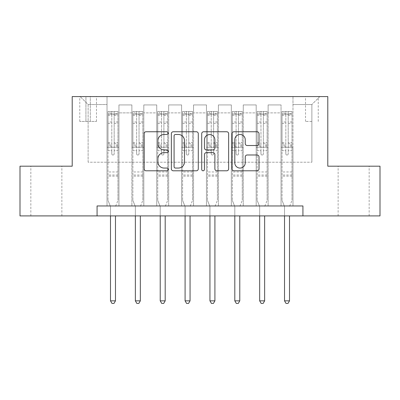 <?xml version="1.0" encoding="UTF-8"?>
<svg xmlns="http://www.w3.org/2000/svg" width="400" height="400" viewBox="0 0 400 400"><rect width="100%" height="100%" fill="white"/><g stroke="black" fill="none" stroke-linecap="round" stroke-linejoin="round"><path stroke-width="0.3" stroke-dasharray="2 1.5" d="M168.18 133.115A1.365 1.365 0 0 0 166.81 131.75L146.07 131.75A1.95 1.95 0 0 0 144.115 133.7L144.115 168.84A1.95 1.95 0 0 0 146.07 170.795L166.81 170.795A1.365 1.365 0 0 0 168.18 169.425A1.365 1.365 0 0 0 166.81 168.06L164.125 168.06A6.245 6.245 0 0 1 157.88 161.815L157.88 158.885A6.245 6.245 0 0 1 164.125 152.635L166.81 152.635A1.365 1.365 0 0 0 168.18 151.27A1.365 1.365 0 0 0 166.81 149.905L164.125 149.905A6.245 6.245 0 0 1 157.88 143.655L157.88 140.73A6.245 6.245 0 0 1 164.125 134.48L166.81 134.48A1.365 1.365 0 0 0 168.18 133.115M353.645 166.19L369.16 166.19L353.645 166.19M353.645 215.91L369.16 215.91L353.645 215.91M46.355 166.19L30.84 166.19L46.355 166.19M46.355 215.91L30.84 215.91L46.355 215.91M311.88 96.575L305.515 96.575L311.88 96.575M311.88 121.435L305.515 121.435L311.88 121.435M97.07 215.91L97.07 205.965L97.07 215.91L97.07 205.965L302.93 205.965L97.07 205.965L302.93 205.965L302.93 215.91L20 215.91L20 166.19L72.21 166.19L72.21 96.575L327.79 96.575L327.79 166.19L380 166.19L380 215.91L302.93 215.91L302.93 205.965L302.93 215.91M107.015 205.965L118.95 205.965L107.015 205.965L118.95 205.965L107.015 205.965L107.015 96.575L80.165 96.575L319.835 96.575L292.985 96.575L292.985 205.965L281.05 205.965L292.985 205.965L281.05 205.965L292.985 205.965L292.985 96.575L292.985 147.295L292.985 104.53L311.88 104.53L292.985 104.53L292.985 96.575L107.015 96.575L107.015 147.295L118.95 147.295L118.95 112.885L118.95 205.965L118.95 104.93L118.95 205.965L118.95 147.295L107.015 147.295L107.015 104.53L88.12 104.53L107.015 104.53L107.015 96.575L107.015 205.965M131.88 205.965L143.81 205.965L131.88 205.965L143.81 205.965L131.88 205.965L131.88 104.93L118.95 104.93L131.88 104.93L131.88 205.965L131.88 147.295L143.81 147.295L143.81 112.885L143.81 205.965L143.81 104.93L143.81 205.965L143.81 147.295L131.88 147.295L131.88 112.885L131.88 205.965M156.74 205.965L168.675 205.965L156.74 205.965L168.675 205.965L156.74 205.965L156.74 104.93L143.81 104.93L143.81 112.885L143.81 104.93L156.74 104.93L156.74 205.965L156.74 147.295L168.675 147.295L168.675 112.885L168.675 205.965L168.675 104.93L168.675 205.965L168.675 147.295L156.74 147.295L156.74 112.885L156.74 147.295L168.675 147.295L156.74 147.295L156.74 205.965M181.6 205.965L193.535 205.965L181.6 205.965L193.535 205.965L181.6 205.965L181.6 104.93L168.675 104.93L168.675 112.885L168.675 104.93L181.6 104.93L181.6 205.965L181.6 147.295L193.535 147.295L193.535 112.885L193.535 205.965L193.535 104.93L193.535 205.965L193.535 147.295L181.6 147.295L181.6 112.885L181.6 147.295L193.535 147.295L181.6 147.295L181.6 205.965M206.465 205.965L218.4 205.965L206.465 205.965L218.4 205.965L206.465 205.965L206.465 104.93L193.535 104.93L193.535 112.885L193.535 104.93L206.465 104.93L206.465 205.965L206.465 147.295L218.4 147.295L218.4 112.885L218.4 205.965L218.4 104.93L218.4 205.965L218.4 147.295L206.465 147.295L206.465 112.885L206.465 147.295L218.4 147.295L206.465 147.295L206.465 205.965M231.325 205.965L243.26 205.965L231.325 205.965L243.26 205.965L231.325 205.965L231.325 104.93L218.4 104.93L218.4 112.885L218.4 104.93L231.325 104.93L231.325 205.965L231.325 147.295L243.26 147.295L243.26 112.885L243.26 205.965L243.26 104.93L243.26 205.965L243.26 147.295L231.325 147.295L231.325 112.885L231.325 147.295L243.26 147.295L231.325 147.295L231.325 205.965M256.19 205.965L268.12 205.965L256.19 205.965L268.12 205.965L256.19 205.965L256.19 104.93L243.26 104.93L243.26 112.885L243.26 104.93L256.19 104.93L256.19 205.965L256.19 147.295L268.12 147.295L268.12 112.885L268.12 205.965L268.12 104.93L268.12 205.965L268.12 147.295L256.19 147.295L256.19 112.885L256.19 147.295L268.12 147.295L256.19 147.295L256.19 205.965M85.935 96.575L79.77 96.575L85.935 96.575L85.935 121.435L79.77 121.435L90.31 121.435L85.935 121.435L85.935 96.575M90.31 96.575L96.475 96.575L90.31 96.575L90.31 121.435L96.475 121.435L90.31 121.435L90.31 96.575M88.12 162.21L88.12 104.53L80.165 96.575L88.12 104.53L88.12 162.21L311.88 162.21L88.12 162.21M311.88 162.21L311.88 104.53L311.88 162.21M281.05 147.295L292.985 147.295L292.985 205.965L292.985 147.295L281.05 147.295L281.05 112.885L281.05 147.295L292.985 147.295L281.05 147.295L281.05 205.965L281.05 104.93L268.12 104.93L268.12 112.885L268.12 104.93L281.05 104.93L281.05 205.965L281.05 147.295M107.015 147.295L118.95 147.295L107.015 147.295M131.88 104.93L118.95 104.93L131.88 104.93L131.88 112.885L131.88 104.93M131.88 147.295L143.81 147.295L131.88 147.295M156.74 112.885L156.74 104.93L156.74 112.885L143.81 112.885L156.74 112.885M181.6 112.885L181.6 104.93L181.6 112.885L168.675 112.885L181.6 112.885M206.465 112.885L206.465 104.93L206.465 112.885L193.535 112.885L206.465 112.885M231.325 112.885L231.325 104.93L231.325 112.885L218.4 112.885L231.325 112.885M256.19 112.885L256.19 104.93L256.19 112.885L243.26 112.885L256.19 112.885M281.05 112.885L281.05 104.93L281.05 112.885L268.12 112.885L281.05 112.885M156.74 104.93L143.81 104.93L156.74 104.93M181.6 104.93L168.675 104.93L181.6 104.93M206.465 104.93L193.535 104.93L206.465 104.93M231.325 104.93L218.4 104.93L231.325 104.93M256.19 104.93L243.26 104.93L256.19 104.93M281.05 104.93L268.12 104.93L281.05 104.93M319.835 96.575L311.88 104.53L319.835 96.575M198.29 168.84L198.29 133.7A1.95 1.95 0 0 0 196.34 131.75L173.3 131.75A1.95 1.95 0 0 0 171.35 133.7L171.35 168.84A1.95 1.95 0 0 0 173.3 170.795L196.34 170.795A1.95 1.95 0 0 0 198.29 168.84M175.45 134.48A1.365 1.365 0 0 0 174.085 135.85L174.085 166.695A1.365 1.365 0 0 0 175.45 168.06L178.28 168.06A6.245 6.245 0 0 0 184.53 161.815L184.53 140.73A6.245 6.245 0 0 0 178.28 134.48L175.45 134.48M203.66 131.75L226.7 131.75A1.95 1.95 0 0 1 228.65 133.7L228.65 168.84A1.95 1.95 0 0 1 226.7 170.795L216.84 170.795A1.95 1.95 0 0 1 214.885 168.84L214.885 154.59A1.95 1.95 0 0 0 212.935 152.635L206.395 152.635A1.95 1.95 0 0 0 204.44 154.59L204.44 169.425A1.365 1.365 0 0 1 203.075 170.795A1.365 1.365 0 0 1 201.71 169.425L201.71 133.7A1.95 1.95 0 0 1 203.66 131.75M214.885 139.8A5.22 5.22 0 0 0 209.665 134.58A5.22 5.22 0 0 0 204.44 139.8L204.44 147.95A1.95 1.95 0 0 0 206.395 149.905L212.935 149.905A1.95 1.95 0 0 0 214.885 147.95L214.885 139.8M247.195 145.51L257.055 145.51A1.95 1.95 0 0 0 259.01 143.56L259.01 133.7A1.95 1.95 0 0 0 257.055 131.75L234.02 131.75A1.95 1.95 0 0 0 232.065 133.7L232.065 168.84A1.95 1.95 0 0 0 234.02 170.795L257.055 170.795A1.95 1.95 0 0 0 259.01 168.84L259.01 156.93A1.95 1.95 0 0 0 257.055 154.98L247.195 154.98A1.95 1.95 0 0 0 245.245 156.93L245.245 162.84A5.22 5.22 0 0 1 240.02 168.06A5.22 5.22 0 0 1 234.8 162.84L234.8 139.705A5.22 5.22 0 0 1 240.02 134.48A5.22 5.22 0 0 1 245.245 139.705L245.245 143.56A1.95 1.95 0 0 0 247.195 145.51M111.79 153.855A1.195 1.195 0 0 0 112.985 155.05A1.195 1.195 0 0 1 111.79 153.855L111.79 150.63L111.79 153.855M117.905 111.49L115.965 111.49L115.965 114.075L117.955 114.08L117.955 111.495L108.01 111.495L108.01 200.4L108.01 150.63L111.79 150.63L111.79 145L108.01 145M108.01 111.495L108.01 150.63L111.79 150.63L111.79 114.6C112.585 113.905 113.38 113.905 114.175 114.6L114.175 142.51L117.955 142.51L117.955 200.4L117.955 150.63L114.175 150.63L114.175 153.855A1.195 1.195 0 0 1 112.985 155.05A1.195 1.195 0 0 0 114.175 153.855L114.175 142.51M117.955 114.08L117.955 142.51M117.955 111.495L117.955 150.63L114.175 150.63L114.175 111.74L111.79 111.74L111.79 145M115.965 111.49L108.06 111.49M115.965 114.075L110 114.075L110 111.49M108.01 114.08L117.905 114.075M108.06 114.075L110 114.075M115.615 206.22L117.955 200.4L115.615 206.22A1.99 1.99 0 0 0 115.47 206.96A1.99 1.99 0 0 1 115.615 206.22M110.495 215.91L110.495 206.96A1.99 1.99 0 0 0 110.355 206.22L108.01 200.4L110.355 206.22A1.99 1.99 0 0 1 110.495 206.96L110.495 300.84L115.47 300.84L115.47 215.91M117.955 176.135L108.01 176.135M110.495 300.84L111.99 303.425L113.98 303.425L115.47 300.84M111.79 114.6L111.79 111.74M114.175 114.6L114.175 111.74M136.65 153.855A1.195 1.195 0 0 0 137.845 155.05A1.195 1.195 0 0 1 136.65 153.855L136.65 150.63L136.65 153.855M142.77 111.49L140.83 111.49L140.83 114.075L142.82 114.08L142.82 111.495L132.875 111.495L132.875 200.4L132.875 150.63L136.65 150.63L136.65 145L132.875 145M132.875 111.495L132.875 150.63L136.65 150.63L136.65 114.6C137.445 113.905 138.24 113.905 139.04 114.6L139.04 142.51L142.82 142.51L142.82 200.4L142.82 150.63L139.04 150.63L139.04 153.855A1.195 1.195 0 0 1 137.845 155.05A1.195 1.195 0 0 0 139.04 153.855L139.04 142.51M142.82 114.08L142.82 142.51M142.82 111.495L142.82 150.63L139.04 150.63L139.04 111.74L136.65 111.74L136.65 145M140.83 111.49L132.925 111.49M140.83 114.075L134.86 114.075L134.86 111.49M132.875 114.08L142.77 114.075M132.925 114.075L134.86 114.075M140.475 206.22L142.82 200.4L140.475 206.22A1.99 1.99 0 0 0 140.33 206.96A1.99 1.99 0 0 1 140.475 206.22M135.36 215.91L135.36 206.96A1.99 1.99 0 0 0 135.215 206.22L132.875 200.4L135.215 206.22A1.99 1.99 0 0 1 135.36 206.96L135.36 300.84L140.33 300.84L140.33 215.91M142.82 176.135L132.875 176.135M135.36 300.84L136.85 303.425L138.84 303.425L140.33 300.84M136.65 114.6L136.65 111.74M139.04 114.6L139.04 111.74M161.515 153.855A1.195 1.195 0 0 0 162.705 155.05A1.195 1.195 0 0 1 161.515 153.855L161.515 150.63L161.515 153.855M167.63 111.49L165.69 111.49L165.69 114.075L167.68 114.08L167.68 111.495L157.735 111.495L157.735 200.4L157.735 150.63L161.515 150.63L161.515 145L157.735 145M157.735 111.495L157.735 150.63L161.515 150.63L161.515 114.6C162.305 113.905 163.105 113.905 163.9 114.6L163.9 142.51L167.68 142.51L167.68 200.4L167.68 150.63L163.9 150.63L163.9 153.855A1.195 1.195 0 0 1 162.705 155.05A1.195 1.195 0 0 0 163.9 153.855L163.9 142.51M167.68 114.08L167.68 142.51M167.68 111.495L167.68 150.63L163.9 150.63L163.9 111.74L161.515 111.74L161.515 145M165.69 111.49L157.785 111.49M165.69 114.075L159.725 114.075L159.725 111.49M157.735 114.08L167.63 114.075M157.785 114.075L159.725 114.075M165.335 206.22L167.68 200.4L165.335 206.22A1.99 1.99 0 0 0 165.195 206.96A1.99 1.99 0 0 1 165.335 206.22M160.22 215.91L160.22 206.96A1.99 1.99 0 0 0 160.075 206.22L157.735 200.4L160.075 206.22A1.99 1.99 0 0 1 160.22 206.96L160.22 300.84L165.195 300.84L165.195 215.91M167.68 176.135L157.735 176.135M160.22 300.84L161.715 303.425L163.7 303.425L165.195 300.84M161.515 114.6L161.515 111.74M163.9 114.6L163.9 111.74M186.375 153.855A1.195 1.195 0 0 0 187.57 155.05A1.195 1.195 0 0 1 186.375 153.855L186.375 150.63L186.375 153.855M192.49 111.49L190.55 111.49L190.55 114.075L192.54 114.08L192.54 111.495L182.595 111.495L182.595 200.4L182.595 150.63L186.375 150.63L186.375 145L182.595 145M182.595 111.495L182.595 150.63L186.375 150.63L186.375 114.6C187.17 113.905 187.965 113.905 188.76 114.6L188.76 142.51L192.54 142.51L192.54 200.4L192.54 150.63L188.76 150.63L188.76 153.855A1.195 1.195 0 0 1 187.57 155.05A1.195 1.195 0 0 0 188.76 153.855L188.76 142.51M192.54 114.08L192.54 142.51M192.54 111.495L192.54 150.63L188.76 150.63L188.76 111.74L186.375 111.74L186.375 145M190.55 111.49L182.645 111.49M190.55 114.075L184.585 114.075L184.585 111.49M182.595 114.08L192.49 114.075M182.645 114.075L184.585 114.075M190.2 206.22L192.54 200.4L190.2 206.22A1.99 1.99 0 0 0 190.055 206.96A1.99 1.99 0 0 1 190.2 206.22M185.085 215.91L185.085 206.96A1.99 1.99 0 0 0 184.94 206.22L182.595 200.4L184.94 206.22A1.99 1.99 0 0 1 185.085 206.96L185.085 300.84L190.055 300.84L190.055 215.91M192.54 176.135L182.595 176.135M185.085 300.84L186.575 303.425L188.565 303.425L190.055 300.84M186.375 114.6L186.375 111.74M188.76 114.6L188.76 111.74M211.24 153.855A1.195 1.195 0 0 0 212.43 155.05A1.195 1.195 0 0 1 211.24 153.855L211.24 150.63L211.24 153.855M217.355 111.49L215.415 111.49L215.415 114.075L217.405 114.08L217.405 111.495L207.46 111.495L207.46 200.4L207.46 150.63L211.24 150.63L211.24 145L207.46 145M207.46 111.495L207.46 150.63L211.24 150.63L211.24 114.6C212.03 113.905 212.825 113.905 213.625 114.6L213.625 142.51L217.405 142.51L217.405 200.4L217.405 150.63L213.625 150.63L213.625 153.855A1.195 1.195 0 0 1 212.43 155.05A1.195 1.195 0 0 0 213.625 153.855L213.625 142.51M217.405 114.08L217.405 142.51M217.405 111.495L217.405 150.63L213.625 150.63L213.625 111.74L211.24 111.74L211.24 145M215.415 111.49L207.51 111.49M215.415 114.075L209.45 114.075L209.45 111.49M207.46 114.08L217.355 114.075M207.51 114.075L209.45 114.075M215.06 206.22L217.405 200.4L215.06 206.22A1.99 1.99 0 0 0 214.915 206.96A1.99 1.99 0 0 1 215.06 206.22M209.945 215.91L209.945 206.96A1.99 1.99 0 0 0 209.8 206.22L207.46 200.4L209.8 206.22A1.99 1.99 0 0 1 209.945 206.96L209.945 300.84L214.915 300.84L214.915 215.91M217.405 176.135L207.46 176.135M209.945 300.84L211.435 303.425L213.425 303.425L214.915 300.84M211.24 114.6L211.24 111.74M213.625 114.6L213.625 111.74M236.1 153.855A1.195 1.195 0 0 0 237.295 155.05A1.195 1.195 0 0 1 236.1 153.855L236.1 150.63L236.1 153.855M242.215 111.49L240.275 111.49L240.275 114.075L242.265 114.08L242.265 111.495L232.32 111.495L232.32 200.4L232.32 150.63L236.1 150.63L236.1 145L232.32 145M232.32 111.495L232.32 150.63L236.1 150.63L236.1 114.6C236.895 113.905 237.69 113.905 238.485 114.6L238.485 142.51L242.265 142.51L242.265 200.4L242.265 150.63L238.485 150.63L238.485 153.855A1.195 1.195 0 0 1 237.295 155.05A1.195 1.195 0 0 0 238.485 153.855L238.485 142.51M242.265 114.08L242.265 142.51M242.265 111.495L242.265 150.63L238.485 150.63L238.485 111.74L236.1 111.74L236.1 145M240.275 111.49L232.37 111.49M240.275 114.075L234.31 114.075L234.31 111.49M232.32 114.08L242.215 114.075M232.37 114.075L234.31 114.075M239.925 206.22L242.265 200.4L239.925 206.22A1.99 1.99 0 0 0 239.78 206.96A1.99 1.99 0 0 1 239.925 206.22M234.805 215.91L234.805 206.96A1.99 1.99 0 0 0 234.665 206.22L232.32 200.4L234.665 206.22A1.99 1.99 0 0 1 234.805 206.96L234.805 300.84L239.78 300.84L239.78 215.91M242.265 176.135L232.32 176.135M234.805 300.84L236.3 303.425L238.285 303.425L239.78 300.84M236.1 114.6L236.1 111.74M238.485 114.6L238.485 111.74M260.96 153.855A1.195 1.195 0 0 0 262.155 155.05A1.195 1.195 0 0 1 260.96 153.855L260.96 150.63L260.96 153.855M267.075 111.49L265.14 111.49L265.14 114.075L267.125 114.08L267.125 111.495L257.18 111.495L257.18 200.4L257.18 150.63L260.96 150.63L260.96 145L257.18 145M257.18 111.495L257.18 150.63L260.96 150.63L260.96 114.6C261.755 113.905 262.55 113.905 263.35 114.6L263.35 142.51L267.125 142.51L267.125 200.4L267.125 150.63L263.35 150.63L263.35 153.855A1.195 1.195 0 0 1 262.155 155.05A1.195 1.195 0 0 0 263.35 153.855L263.35 142.51M267.125 114.08L267.125 142.51M267.125 111.495L267.125 150.63L263.35 150.63L263.35 111.74L260.96 111.74L260.96 145M265.14 111.49L257.23 111.49M265.14 114.075L259.17 114.075L259.17 111.49M257.18 114.08L267.075 114.075M257.23 114.075L259.17 114.075M264.785 206.22L267.125 200.4L264.785 206.22A1.99 1.99 0 0 0 264.64 206.96A1.99 1.99 0 0 1 264.785 206.22M259.67 215.91L259.67 206.96A1.99 1.99 0 0 0 259.525 206.22L257.18 200.4L259.525 206.22A1.99 1.99 0 0 1 259.67 206.96L259.67 300.84L264.64 300.84L264.64 215.91M267.125 176.135L257.18 176.135M259.67 300.84L261.16 303.425L263.15 303.425L264.64 300.84M260.96 114.6L260.96 111.74M263.35 114.6L263.35 111.74M285.825 153.855A1.195 1.195 0 0 0 287.015 155.05A1.195 1.195 0 0 1 285.825 153.855L285.825 150.63L285.825 153.855M291.94 111.49L290 111.49L290 114.075L291.99 114.08L291.99 111.495L282.045 111.495L282.045 200.4L282.045 150.63L285.825 150.63L285.825 145L282.045 145M282.045 111.495L282.045 150.63L285.825 150.63L285.825 114.6C286.615 113.905 287.41 113.905 288.21 114.6L288.21 142.51L291.99 142.51L291.99 200.4L291.99 150.63L288.21 150.63L288.21 153.855A1.195 1.195 0 0 1 287.015 155.05A1.195 1.195 0 0 0 288.21 153.855L288.21 142.51M291.99 114.08L291.99 142.51M291.99 111.495L291.99 150.63L288.21 150.63L288.21 111.74L285.825 111.74L285.825 145M290 111.49L282.095 111.49M290 114.075L284.035 114.075L284.035 111.49M282.045 114.08L291.94 114.075M282.095 114.075L284.035 114.075M289.645 206.22L291.99 200.4L289.645 206.22A1.99 1.99 0 0 0 289.505 206.96A1.99 1.99 0 0 1 289.645 206.22M284.53 215.91L284.53 206.96A1.99 1.99 0 0 0 284.385 206.22L282.045 200.4L284.385 206.22A1.99 1.99 0 0 1 284.53 206.96L284.53 300.84L289.505 300.84L289.505 215.91M291.99 176.135L282.045 176.135M284.53 300.84L286.02 303.425L288.01 303.425L289.505 300.84M285.825 114.6L285.825 111.74M288.21 114.6L288.21 111.74M131.88 112.885L118.95 112.885L131.88 112.885M111.79 122L108.01 122M108.01 123.415L111.79 123.415M108.01 142.51L111.79 142.51M117.955 171.955L108.01 171.955M111.79 146.13L108.01 146.13M117.955 146.13L114.175 146.13M108.01 143.64L111.79 143.64M114.175 143.64L117.955 143.64M117.955 145L114.175 145M117.955 122L114.175 122M114.175 123.415L117.955 123.415M111.79 113.87L108.01 113.87M108.01 115.29L111.79 115.29M117.955 113.87L114.175 113.87M114.175 115.29L117.955 115.29M117.955 175.01L108.01 175.01M136.65 122L132.875 122M132.875 123.415L136.65 123.415M132.875 142.51L136.65 142.51M142.82 171.955L132.875 171.955M136.65 146.13L132.875 146.13M142.82 146.13L139.04 146.13M132.875 143.64L136.65 143.64M139.04 143.64L142.82 143.64M142.82 145L139.04 145M142.82 122L139.04 122M139.04 123.415L142.82 123.415M136.65 113.87L132.875 113.87M132.875 115.29L136.65 115.29M142.82 113.87L139.04 113.87M139.04 115.29L142.82 115.29M142.82 175.01L132.875 175.01M161.515 122L157.735 122M157.735 123.415L161.515 123.415M157.735 142.51L161.515 142.51M167.68 171.955L157.735 171.955M161.515 146.13L157.735 146.13M167.68 146.13L163.9 146.13M157.735 143.64L161.515 143.64M163.9 143.64L167.68 143.64M167.68 145L163.9 145M167.68 122L163.9 122M163.9 123.415L167.68 123.415M161.515 113.87L157.735 113.87M157.735 115.29L161.515 115.29M167.68 113.87L163.9 113.87M163.9 115.29L167.68 115.29M167.68 175.01L157.735 175.01M186.375 122L182.595 122M182.595 123.415L186.375 123.415M182.595 142.51L186.375 142.51M192.54 171.955L182.595 171.955M186.375 146.13L182.595 146.13M192.54 146.13L188.76 146.13M182.595 143.64L186.375 143.64M188.76 143.64L192.54 143.64M192.54 145L188.76 145M192.54 122L188.76 122M188.76 123.415L192.54 123.415M186.375 113.87L182.595 113.87M182.595 115.29L186.375 115.29M192.54 113.87L188.76 113.87M188.76 115.29L192.54 115.29M192.54 175.01L182.595 175.01M211.24 122L207.46 122M207.46 123.415L211.24 123.415M207.46 142.51L211.24 142.51M217.405 171.955L207.46 171.955M211.24 146.13L207.46 146.13M217.405 146.13L213.625 146.13M207.46 143.64L211.24 143.64M213.625 143.64L217.405 143.64M217.405 145L213.625 145M217.405 122L213.625 122M213.625 123.415L217.405 123.415M211.24 113.87L207.46 113.87M207.46 115.29L211.24 115.29M217.405 113.87L213.625 113.87M213.625 115.29L217.405 115.29M217.405 175.01L207.46 175.01M236.1 122L232.32 122M232.32 123.415L236.1 123.415M232.32 142.51L236.1 142.51M242.265 171.955L232.32 171.955M236.1 146.13L232.32 146.13M242.265 146.13L238.485 146.13M232.32 143.64L236.1 143.64M238.485 143.64L242.265 143.64M242.265 145L238.485 145M242.265 122L238.485 122M238.485 123.415L242.265 123.415M236.1 113.87L232.32 113.87M232.32 115.29L236.1 115.29M242.265 113.87L238.485 113.87M238.485 115.29L242.265 115.29M242.265 175.01L232.32 175.01M260.96 122L257.18 122M257.18 123.415L260.96 123.415M257.18 142.51L260.96 142.51M267.125 171.955L257.18 171.955M260.96 146.13L257.18 146.13M267.125 146.13L263.35 146.13M257.18 143.64L260.96 143.64M263.35 143.64L267.125 143.64M267.125 145L263.35 145M267.125 122L263.35 122M263.35 123.415L267.125 123.415M260.96 113.87L257.18 113.87M257.18 115.29L260.96 115.29M267.125 113.87L263.35 113.87M263.35 115.29L267.125 115.29M267.125 175.01L257.18 175.01M285.825 122L282.045 122M282.045 123.415L285.825 123.415M282.045 142.51L285.825 142.51M291.99 171.955L282.045 171.955M285.825 146.13L282.045 146.13M291.99 146.13L288.21 146.13M282.045 143.64L285.825 143.64M288.21 143.64L291.99 143.64M291.99 145L288.21 145M291.99 122L288.21 122M288.21 123.415L291.99 123.415M285.825 113.87L282.045 113.87M282.045 115.29L285.825 115.29M291.99 113.87L288.21 113.87M288.21 115.29L291.99 115.29M291.99 175.01L282.045 175.01M338.135 215.91L338.135 166.19M30.84 215.91L30.84 166.19M305.515 121.435L305.515 96.575M79.77 121.435L79.77 96.575M96.475 121.435L96.475 96.575M318.245 121.435L318.245 96.575M61.865 215.91L61.865 166.19M369.16 215.91L369.16 166.19"/><path stroke-width="0.6" d="M168.18 133.115A1.365 1.365 0 0 0 166.81 131.75L146.07 131.75A1.95 1.95 0 0 0 144.115 133.7L144.115 168.84A1.95 1.95 0 0 0 146.07 170.795L166.81 170.795A1.365 1.365 0 0 0 168.18 169.425A1.365 1.365 0 0 0 166.81 168.06L164.125 168.06A6.245 6.245 0 0 1 157.88 161.815L157.88 158.885A6.245 6.245 0 0 1 164.125 152.635L166.81 152.635A1.365 1.365 0 0 0 168.18 151.27A1.365 1.365 0 0 0 166.81 149.905L164.125 149.905A6.245 6.245 0 0 1 157.88 143.655L157.88 140.73A6.245 6.245 0 0 1 164.125 134.48L166.81 134.48A1.365 1.365 0 0 0 168.18 133.115M257.055 145.51A1.95 1.95 0 0 0 259.01 143.56L259.01 133.7A1.95 1.95 0 0 0 257.055 131.75L234.02 131.75A1.95 1.95 0 0 0 232.065 133.7L232.065 168.84A1.95 1.95 0 0 0 234.02 170.795L257.055 170.795A1.95 1.95 0 0 0 259.01 168.84L259.01 156.93A1.95 1.95 0 0 0 257.055 154.98L247.195 154.98A1.95 1.95 0 0 0 245.245 156.93L245.245 162.84A5.22 5.22 0 0 1 240.02 168.06A5.22 5.22 0 0 1 234.8 162.84L234.8 139.705A5.22 5.22 0 0 1 240.02 134.48A5.22 5.22 0 0 1 245.245 139.705L245.245 143.56A1.95 1.95 0 0 0 247.195 145.51L257.055 145.51M97.07 215.91L20 215.91L20 166.19L72.21 166.19L72.21 96.575L327.79 96.575L327.79 166.19L380 166.19L380 215.91L302.93 215.91L302.93 205.965L97.07 205.965L97.07 215.91L302.93 215.91M198.29 133.7A1.95 1.95 0 0 0 196.34 131.75L173.3 131.75A1.95 1.95 0 0 0 171.35 133.7L171.35 168.84A1.95 1.95 0 0 0 173.3 170.795L196.34 170.795A1.95 1.95 0 0 0 198.29 168.84L198.29 133.7M203.66 131.75L226.7 131.75A1.95 1.95 0 0 1 228.65 133.7L228.65 168.84A1.95 1.95 0 0 1 226.7 170.795L216.84 170.795A1.95 1.95 0 0 1 214.885 168.84L214.885 154.59A1.95 1.95 0 0 0 212.935 152.635L206.395 152.635A1.95 1.95 0 0 0 204.44 154.59L204.44 169.425A1.365 1.365 0 0 1 203.075 170.795A1.365 1.365 0 0 1 201.71 169.425L201.71 133.7A1.95 1.95 0 0 1 203.66 131.75M175.45 134.48A1.365 1.365 0 0 0 174.085 135.85L174.085 166.695A1.365 1.365 0 0 0 175.45 168.06L178.28 168.06A6.245 6.245 0 0 0 184.53 161.815L184.53 140.73A6.245 6.245 0 0 0 178.28 134.48L175.45 134.48M214.885 139.8A5.22 5.22 0 0 0 209.665 134.58A5.22 5.22 0 0 0 204.44 139.8L204.44 147.95A1.95 1.95 0 0 0 206.395 149.905L212.935 149.905A1.95 1.95 0 0 0 214.885 147.95L214.885 139.8M110.495 215.91L110.495 300.84L115.47 300.84L115.47 215.91M115.47 300.84L113.98 303.425L111.99 303.425L110.495 300.84M135.36 215.91L135.36 300.84L140.33 300.84L140.33 215.91M140.33 300.84L138.84 303.425L136.85 303.425L135.36 300.84M160.22 215.91L160.22 300.84L165.195 300.84L165.195 215.91M165.195 300.84L163.7 303.425L161.715 303.425L160.22 300.84M185.085 215.91L185.085 300.84L190.055 300.84L190.055 215.91M190.055 300.84L188.565 303.425L186.575 303.425L185.085 300.84M209.945 215.91L209.945 300.84L214.915 300.84L214.915 215.91M214.915 300.84L213.425 303.425L211.435 303.425L209.945 300.84M234.805 215.91L234.805 300.84L239.78 300.84L239.78 215.91M239.78 300.84L238.285 303.425L236.3 303.425L234.805 300.84M259.67 215.91L259.67 300.84L264.64 300.84L264.64 215.91M264.64 300.84L263.15 303.425L261.16 303.425L259.67 300.84M284.53 215.91L284.53 300.84L289.505 300.84L289.505 215.91M289.505 300.84L288.01 303.425L286.02 303.425L284.53 300.84"/></g></svg>
